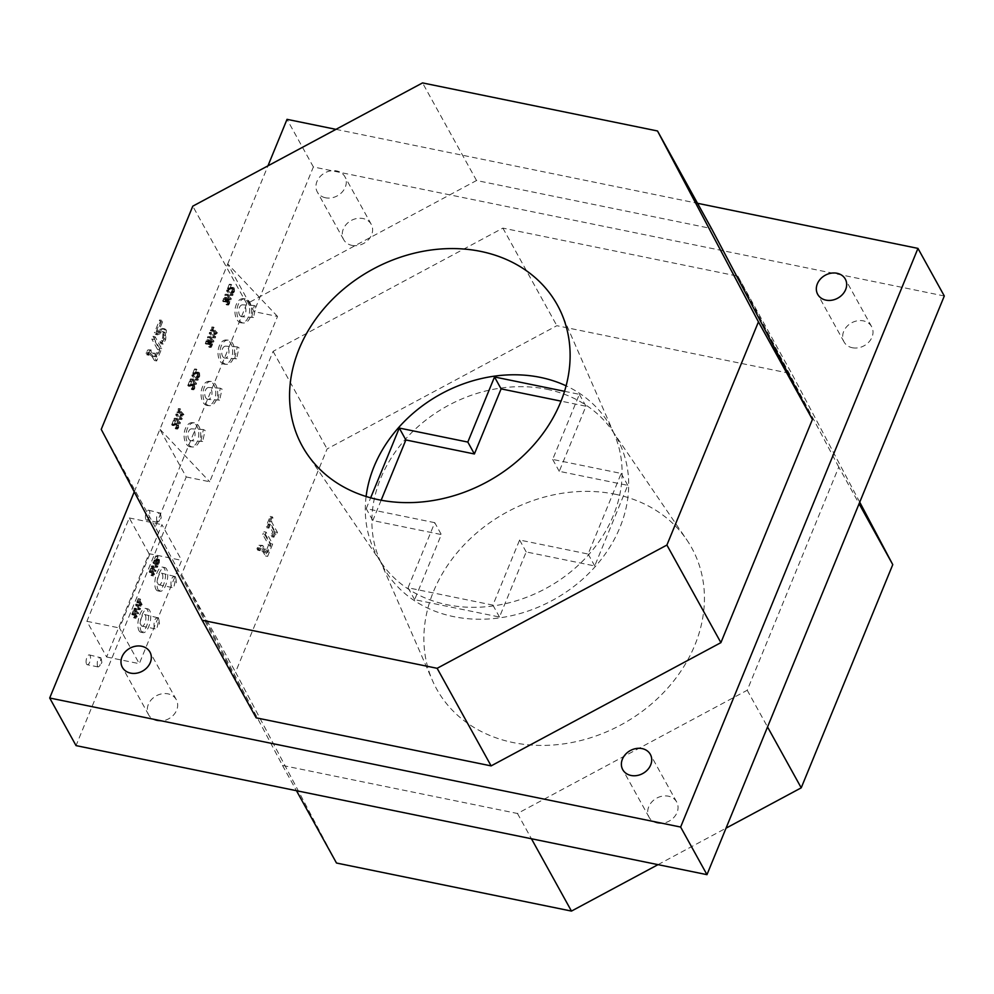 <?xml version="1.0" encoding="UTF-8"?>
<svg xmlns="http://www.w3.org/2000/svg" width="994" height="994" viewBox="0 0 994 994"><rect width="100%" height="100%" fill="white"/><g stroke="black" fill="none" stroke-linecap="round" stroke-linejoin="round"><path stroke-width="0.75" stroke-dasharray="4.97 3.73" d="M564.542 391.301L579.365 394.332L552.664 459.427L621.188 473.442L588.137 554.043L519.601 540.028L492.9 605.122L408.049 587.777L434.751 522.67L441.336 534.573L414.635 599.668L499.485 617.025L526.186 551.931L594.723 565.946L627.773 485.345L559.249 471.33L585.951 406.223L561.051 401.141M408.049 587.777L414.635 599.668M434.751 522.67L366.227 508.655L372.812 520.558L441.336 534.573M552.664 459.427L559.249 471.33M579.365 394.332L585.951 406.223M519.601 540.028L526.186 551.931M492.9 605.122L499.485 617.025M366.103 496.491A133.432 110.483 -29 0 0 381.447 562.939A133.432 110.483 -29 0 0 447.089 604.712A133.432 110.483 -29 0 0 583.627 560.082A133.432 110.483 -29 0 0 614.242 434.129A133.432 110.483 -29 0 0 566.108 385.834M366.227 508.655L370.663 497.82M546.911 389.288A133.432 110.483 151 0 1 612.553 431.061A133.432 110.483 151 0 1 553.782 599.63A133.432 110.483 151 0 1 379.758 559.87A133.432 110.483 151 0 1 410.373 433.918A133.432 110.483 151 0 1 546.911 389.288M381.149 500.218L372.812 520.558M621.188 473.442L627.773 485.345M588.137 554.043L594.723 565.946M615.087 494.217A145.758 120.696 151 0 1 686.792 539.854A145.758 120.696 151 0 1 622.592 724.005A145.758 120.696 151 0 1 432.477 680.567A145.758 120.696 151 0 1 465.925 542.972A145.758 120.696 151 0 1 615.087 494.217M658.028 864.643L726.042 828.164M859.735 502.169L791.833 373.756L556.864 325.697L327.101 448.94L235.553 672.143L336.494 863.028M256.154 717.83L155.226 526.957L246.773 303.754L476.536 180.51L711.505 228.558M476.536 180.51L422.537 82.912M246.773 303.754L192.774 206.168M155.226 526.957L101.239 429.371M156.592 333.152L157.524 334.841L164.035 331.909L165.178 332.866L165.588 335.388L162.159 342.458L163.091 344.148L165.663 339.575L166.383 330.145L164.619 328.828L158.419 331.934L162.581 321.783L161.811 320.403L156.592 333.152L154.418 332.704L155.35 334.394L161.86 331.462L163.004 332.418L162.643 337.948L159.984 342.011L160.916 343.713L163.488 339.128L164.209 329.697L162.444 328.393L156.244 331.487L160.407 321.335L159.636 319.956L154.418 332.704M164.929 328.865L162.444 328.393L164.929 328.865M154.082 356.796L151.908 356.349L147.994 352.746L150.169 353.193L154.082 356.796L156.642 360.959L161.699 348.658L155.114 336.755L153.983 339.501L159.785 349.987L156.928 356.958L152.057 350.236L147.994 349.851L146.404 352.199L146.826 354.808L148.615 352.646L149.001 355.256L150.79 353.094L146.404 352.199M153.983 339.501L151.809 339.053L157.611 349.54L154.753 356.511L149.883 349.789L152.057 350.236L150.169 350.298L148.578 352.646M838.774 467.043L737.846 276.17L502.877 228.111L273.101 351.354L181.567 574.557L282.495 765.442L517.464 813.49L747.227 690.246L838.774 467.043L859.089 503.759M747.227 690.246L767.542 726.962M517.464 813.49L531.442 838.75M282.495 765.442L296.473 790.702M181.567 574.557L235.553 672.143M273.101 351.354L327.101 448.94M268.243 526.944L268.914 528.149L270.443 524.41L274.866 532.374L273.325 536.126L273.922 537.22C275.003 534.374 275.897 533.505 276.593 534.61L277.475 532.461L271.536 521.738L273.039 518.073L272.368 516.855L268.243 526.944L266.057 526.497L266.74 527.715L268.268 523.962L272.691 531.939L271.151 535.691L271.747 536.772C272.828 533.94 273.723 533.057 274.419 534.163L275.301 532.026L269.362 521.291L270.865 517.625L270.194 516.408L266.057 526.497M276.034 534.151L273.859 533.716L276.034 534.151M264.963 534.909L270.778 545.408L267.92 552.366L262.391 545.371L258.974 545.271L256.961 548.688L257.806 550.216L258.974 548.166L261.77 548.502L267.635 556.379L272.679 544.066L266.094 532.163L264.963 534.909L262.789 534.461L268.604 544.961L265.746 551.931L260.863 545.209L263.037 545.656L261.149 545.718L259.558 548.054L259.981 550.664L261.149 548.601L258.974 548.166L262.888 551.757L265.46 555.932L270.505 543.619L263.919 531.715L262.789 534.461M502.877 228.111L556.864 325.697M737.846 276.17L791.833 373.756M186.226 476.946L209.722 481.755L277.525 316.427L254.029 311.619L227.701 264.006L159.885 429.346L186.226 476.946L76.041 745.612M134.265 491.831L159.885 429.346M335.972 129.357L697.527 203.298M227.701 264.006L267.958 165.836M325.597 197.794A15.767 13.059 151 0 1 317.31 191.991A15.767 13.059 151 0 1 324.789 172.931A15.767 13.059 151 0 1 344.906 176.733A15.767 13.059 151 0 1 342.147 192.09A15.767 13.059 151 0 1 325.597 197.794M157.524 334.841L155.35 334.394M163.401 340.954L161.227 340.507M162.221 342.309L160.046 341.861M162.159 342.458L159.984 342.011M163.091 344.148L160.916 343.713M162.357 329.561L160.183 329.113M158.419 331.934L156.244 331.487M162.581 321.783L160.407 321.335M161.811 320.403L159.636 319.956M159.785 349.987L157.611 349.54M156.928 356.958L154.753 356.511M155.014 353.876L152.84 353.429M150.169 350.298L147.994 349.851M148.156 353.715L145.981 353.268M149.001 355.256L146.826 354.808M149.088 355.044L146.913 354.609M151.908 356.349L154.468 360.511L159.525 348.211L152.939 336.307L151.809 339.053M156.642 360.959L154.468 360.511M161.699 348.658L159.525 348.211M155.114 336.755L152.939 336.307M944.3 295.988L313.371 166.955L254.029 311.619M156.99 720.725A15.767 13.059 -29 0 0 173.54 715.021A15.767 13.059 -29 0 0 176.298 699.664A15.767 13.059 -29 0 0 156.17 695.875A15.767 13.059 -29 0 0 148.702 714.934A15.767 13.059 -29 0 0 156.99 720.725M351.938 245.394A15.767 13.059 -29 0 0 368.488 239.691A15.767 13.059 -29 0 0 371.247 224.333A15.767 13.059 -29 0 0 351.118 220.544A15.767 13.059 -29 0 0 343.651 239.604A15.767 13.059 -29 0 0 351.938 245.394M657.382 823.069A15.767 13.059 -29 0 0 673.932 817.366A15.767 13.059 -29 0 0 676.69 802.009A15.767 13.059 -29 0 0 656.574 798.207A15.767 13.059 -29 0 0 649.094 817.267A15.767 13.059 -29 0 0 657.382 823.069M852.33 347.738A15.767 13.059 -29 0 0 868.88 342.035A15.767 13.059 -29 0 0 871.639 326.678A15.767 13.059 -29 0 0 851.523 322.876A15.767 13.059 -29 0 0 844.043 341.936A15.767 13.059 -29 0 0 852.33 347.738M268.914 528.149L266.74 527.715M270.443 524.41L268.268 523.962M274.866 532.374L272.691 531.939M273.325 536.126L271.151 535.691M273.922 537.22L271.747 536.772M277.475 532.461L275.301 532.026M271.536 521.738L269.362 521.291M273.039 518.073L270.865 517.625M272.368 516.855L270.194 516.408M270.778 545.408L268.604 544.961M267.92 552.366L265.746 551.931M266.007 549.297L263.832 548.85M261.149 545.718L258.974 545.271M259.136 549.135L256.961 548.688M259.981 550.664L257.806 550.216M260.068 550.465L257.893 550.017M267.635 556.379L265.46 555.932M272.679 544.066L270.505 543.619M266.094 532.163L263.919 531.715M160.071 429.383L209.722 481.755M149.025 553.67L129.282 517.961L86.9 621.3L106.644 656.997L149.025 553.67L181.666 560.343L139.284 663.669L119.528 627.972L161.91 524.633L181.666 560.343M86.54 664.079A5.02 2.013 101.6 0 0 87.298 664.725A5.02 2.013 101.6 0 0 90.28 660.215A5.02 2.013 101.6 0 0 89.298 654.897A5.02 2.013 101.6 0 0 86.59 658.351A5.02 2.013 101.6 0 0 86.54 664.079M145.882 519.415A5.02 2.013 101.6 0 0 146.627 520.061A5.02 2.013 101.6 0 0 149.609 515.551A5.02 2.013 101.6 0 0 148.628 510.233A5.02 2.013 101.6 0 0 145.919 513.674A5.02 2.013 101.6 0 0 145.882 519.415M313.371 166.955L287.03 119.342M277.525 316.427L227.874 264.044M229.403 288.844L233.814 288.931L234 290.919L232.907 292.311L233.503 292.944L234.522 291.354L234.249 287.987L230.273 288.446L231.242 284.383L229.403 288.844L227.477 288.72L231.888 288.819L232.074 290.795L230.981 292.186L231.577 292.82L232.584 291.23L232.323 287.862L228.334 288.322L229.303 284.259L227.477 288.72M233.031 288.546L231.093 288.422L233.031 288.546M234.249 287.987L230.21 287.564L234.249 287.987M228.496 291.068L231.826 294.572L227.154 294.323L226.756 295.305L230.956 299.728L231.353 298.759L228.073 295.305L232.671 295.541L233.093 294.522L228.893 290.099L228.496 291.068L226.57 290.944L229.9 294.46L225.228 294.199L224.83 295.181L229.03 299.604L229.415 298.647L226.135 295.181L230.745 295.429L231.155 294.41L226.955 289.975L226.57 290.944M228.496 303.891L228.533 305.034L229.564 303.418L229.44 300.188L227.949 300.536L227.477 297.914L226.259 297.554L225.141 298.921L225.191 301.803L226.297 298.647L227.539 300.014L227.079 301.667L228.98 301.107L229.279 301.977L228.496 303.891L226.036 304.226L226.607 304.922L228.024 301.53L227.514 300.064L225.986 300.374L225.539 297.79L224.333 297.43L222.668 301.045L223.265 301.679L223.675 299.368L225.178 298.809L225.141 301.555L227.054 300.983L227.353 301.853L226.557 303.766M229.44 300.188L226.023 300.412L229.44 300.188M227.477 297.914L224.333 297.43L227.477 297.914M226.297 298.647L224.358 298.523L226.297 298.647M228.583 300.884L226.644 300.76L228.583 300.884M212.269 330.642L212.691 331.101L213.225 329.784L216.046 332.754L215.884 334.469L217.388 332.841L213.611 328.852L213.71 327.113L212.269 330.642L210.33 330.53L210.765 330.977L211.3 329.66L214.108 332.63L213.958 334.344L215.151 333.475L215.462 332.717L211.685 328.728L211.784 327.001L210.33 330.53M216.717 333.412L214.791 333.288L216.717 333.412M211.113 333.437L214.455 336.954L209.784 336.705L209.386 337.674L213.573 342.098L213.971 341.141L210.691 337.687L215.288 337.923L215.71 336.904L211.511 332.481L211.113 333.437L209.187 333.313L212.517 336.829L207.845 336.581L207.448 337.55L211.647 341.973L212.045 341.017L208.765 337.562L213.362 337.798L213.785 336.78L209.585 332.356L209.187 333.313M211.113 346.26L211.15 347.415L212.579 344.023L212.057 342.557L210.542 342.868L210.094 340.283L208.889 339.923L207.212 343.539L207.808 344.172L208.231 341.874L209.734 341.315L209.697 344.048L211.598 343.489L211.896 344.346L211.113 346.26L208.628 346.67L209.225 347.291L210.641 343.899L210.132 342.433L208.603 342.744L208.168 340.159L206.951 339.799L205.286 343.427L205.882 344.048L206.305 341.75L207.796 341.19L207.771 343.924L209.672 343.365L209.97 344.222L209.175 346.136M212.057 342.557L208.641 342.781L212.057 342.557M210.094 340.283L206.951 339.799L210.094 340.283M208.914 341.017L206.988 340.892L208.914 341.017M211.2 343.265L209.262 343.141L211.2 343.265M194.65 373.582L199.061 373.682L199.247 375.657L198.154 377.061L198.75 377.695L199.757 376.105L199.496 372.725L198.502 372.216L195.507 373.197L196.477 369.122L194.65 373.582L192.724 373.471L197.123 373.558L197.309 375.533L196.216 376.937L196.812 377.571L197.831 375.981L197.557 372.613L196.563 372.091L193.582 373.073L194.551 369.01L192.724 373.471M198.266 373.297L196.34 373.172L198.266 373.297M199.496 372.725L195.445 372.303L199.496 372.725M193.743 375.807L197.073 379.323L192.401 379.074L192.004 380.043L196.203 384.479L196.588 383.51L193.308 380.056L197.918 380.292L198.328 379.273L194.128 374.85L193.743 375.807L191.805 375.682L195.147 379.199L190.475 378.95L190.065 379.932L194.265 384.355L194.662 383.386L191.382 379.932L195.98 380.168L196.402 379.149L192.202 374.726L191.805 375.682M189.692 385.684L194.091 385.771L194.277 387.759L193.184 389.151L193.793 389.785L194.799 388.194L194.526 384.827L190.55 385.287L191.519 381.224L189.692 385.684L187.754 385.56L192.165 385.66L192.351 387.635L191.258 389.027L191.854 389.66L192.873 388.07L192.6 384.703L188.624 385.163L189.593 381.1L187.754 385.56M193.308 385.386L191.382 385.262L193.308 385.386M194.526 384.827L190.488 384.405L194.526 384.827M178.783 412.286L179.74 411.429L182.561 414.399L182.399 416.113L183.915 414.486L180.125 410.497L180.225 408.758L178.783 412.286L176.845 412.162L177.28 412.622L177.814 411.305L180.622 414.274L180.473 415.989L181.977 414.361L178.199 410.373L178.299 408.633L176.845 412.162M183.231 415.057L181.306 414.933L183.231 415.057M177.64 415.082L180.97 418.598L176.298 418.337L175.901 419.319L180.088 423.742L180.486 422.785L177.205 419.319L181.803 419.567L182.225 418.549L178.025 414.113L177.64 415.082L175.702 414.958L179.032 418.474L174.36 418.226L173.962 419.195L178.162 423.618L178.56 422.661L175.279 419.195L179.877 419.443L180.299 418.424L176.1 413.989L175.702 414.958M173.59 424.947L177.988 425.047L178.174 427.022L177.081 428.414L177.677 429.048L178.696 427.457L178.423 424.09L174.447 424.55L175.416 420.487L173.59 424.947L171.651 424.823L176.062 424.923L176.249 426.898L175.155 428.302L175.752 428.923L176.758 427.345L176.497 423.966L172.509 424.426L173.49 420.363L171.651 424.823M177.205 424.649L175.267 424.537L177.205 424.649M175.503 423.456L177.417 423.581M239.989 321.236A12.127 7.318 93.6 0 0 243.468 323.013A12.127 7.318 93.6 0 0 251.532 311.358A12.127 7.318 93.6 0 0 244.984 298.796A12.127 7.318 93.6 0 0 237.355 307.394A12.127 7.318 93.6 0 0 239.989 321.236M223.041 362.574A12.127 7.318 93.6 0 0 226.508 364.338A12.127 7.318 93.6 0 0 234.572 352.696A12.127 7.318 93.6 0 0 228.036 340.134A12.127 7.318 93.6 0 0 220.407 348.732A12.127 7.318 93.6 0 0 223.041 362.574M206.081 403.899A12.127 7.318 93.6 0 0 209.56 405.676A12.127 7.318 93.6 0 0 217.624 394.034A12.127 7.318 93.6 0 0 211.088 381.46A12.127 7.318 93.6 0 0 203.447 390.058A12.127 7.318 93.6 0 0 206.081 403.899M189.133 445.237A12.127 7.318 93.6 0 0 192.612 447.002A12.127 7.318 93.6 0 0 200.676 435.36A12.127 7.318 93.6 0 0 194.128 422.798A12.127 7.318 93.6 0 0 186.499 431.396A12.127 7.318 93.6 0 0 189.133 445.237M129.282 517.961L161.91 524.633M86.9 621.3L119.528 627.972M106.644 656.997L139.284 663.669M97.424 666.303C96.84 660.289 98.008 657.444 100.928 657.767L99.934 665.682L98.17 666.949L97.424 666.303M89.298 654.897L100.928 657.767M156.754 521.639C156.17 515.625 157.338 512.78 160.258 513.103L159.276 521.018L157.499 522.285L156.754 521.639M148.628 510.233L160.258 513.103M229.999 289.465L228.073 289.341M233.453 291.801L231.515 291.677M232.931 292.261L230.993 292.137M232.907 292.311L230.981 292.186M233.503 292.944L231.577 292.82M230.273 288.446L228.334 288.322M231.726 284.893L229.788 284.769M231.242 284.383L229.303 284.259M231.826 294.572L229.9 294.46M227.154 294.323L225.228 294.199M226.756 295.305L224.83 295.181M230.956 299.728L229.03 299.604M231.353 298.759L229.415 298.647M228.073 295.305L226.135 295.181M232.671 295.541L230.745 295.429M233.093 294.522L231.155 294.41M228.893 290.099L226.955 289.975M227.961 304.35L226.036 304.226M227.937 304.412L226.011 304.288M228.533 305.034L226.607 304.922M229.949 301.654L228.024 301.53M227.912 300.486L225.986 300.374M228.036 299.231L226.11 299.107M224.594 301.17L222.668 301.045M225.191 301.803L223.265 301.679M225.216 301.729L223.29 301.604M227.079 301.667L225.141 301.555M227.539 302.164L225.613 302.039M212.691 331.101L210.765 330.977M213.225 329.784L211.3 329.66M216.046 332.754L214.108 332.63M215.499 334.059L213.573 333.947M215.884 334.469L213.958 334.344M217.388 332.841L215.462 332.717M213.611 328.852L211.685 328.728M214.132 327.573L212.207 327.448M213.71 327.113L211.784 327.001M214.455 336.954L212.517 336.829M209.784 336.705L207.845 336.581M209.386 337.674L207.448 337.55M213.573 342.098L211.647 341.973M213.971 341.141L212.045 341.017M210.691 337.687L208.765 337.562M215.288 337.923L213.362 337.798M215.71 336.904L213.785 336.78M211.511 332.481L209.585 332.356M210.579 346.732L208.653 346.608M210.554 346.782L208.628 346.67M211.15 347.415L209.225 347.291M212.579 344.023L210.641 343.899M210.542 342.868L208.603 342.744M210.666 341.601L208.728 341.476M207.212 343.539L205.286 343.427M207.808 344.172L205.882 344.048M207.845 344.098L205.907 343.986M209.697 344.048L207.771 343.924M210.156 344.533L208.231 344.409M195.246 374.216L193.321 374.092M198.688 376.552L196.762 376.428M196.216 376.937L198.154 377.061L196.24 376.888M198.75 377.695L196.812 377.571M195.507 373.197L193.582 373.073M196.961 369.644L195.035 369.519M196.477 369.122L194.551 369.01M197.073 379.323L195.147 379.199M192.401 379.074L190.475 378.95M192.004 380.043L190.065 379.932M196.203 384.479L194.265 384.355M196.588 383.51L194.662 383.386M193.308 380.056L191.382 379.932M197.918 380.292L195.98 380.168M198.328 379.273L196.402 379.149M194.128 374.85L192.202 374.726M190.289 386.306L188.351 386.181M193.731 388.642L191.805 388.517M193.209 389.101L191.283 388.977M193.184 389.151L191.258 389.027M193.793 389.785L191.854 389.66M190.55 385.287L188.624 385.163M192.004 381.733L190.078 381.609M191.519 381.224L189.593 381.1M179.206 412.734L177.28 412.622M179.74 411.429L177.814 411.305M182.561 414.399L180.622 414.274M182.026 415.703L180.088 415.579M182.399 416.113L180.473 415.989M183.915 414.486L181.977 414.361M180.125 410.497L178.199 410.373M180.66 409.205L178.721 409.093M180.225 408.758L178.299 408.633M180.97 418.598L179.032 418.474M176.298 418.337L174.36 418.226M175.901 419.319L173.962 419.195M180.088 423.742L178.162 423.618M180.486 422.785L178.56 422.661M177.205 419.319L175.279 419.195M181.803 419.567L179.877 419.443M182.225 418.549L180.299 418.424M178.025 414.113L176.1 413.989M174.186 425.581L172.248 425.457M177.628 427.905L175.69 427.78M177.106 428.364L175.18 428.24M177.081 428.414L175.155 428.302M177.677 429.048L175.752 428.923M174.447 424.55L172.509 424.426M175.901 420.996L173.975 420.884M175.416 420.487L173.49 420.363M238.063 321.112A12.127 7.318 93.6 0 0 241.53 322.888A12.127 7.318 93.6 0 0 249.593 311.246A12.127 7.318 93.6 0 0 243.058 298.672A12.127 7.318 93.6 0 0 235.429 307.27A12.127 7.318 93.6 0 0 238.063 321.112M221.103 362.45A12.127 7.318 93.6 0 0 224.582 364.214A12.127 7.318 93.6 0 0 232.646 352.572A12.127 7.318 93.6 0 0 226.11 340.01A12.127 7.318 93.6 0 0 218.469 348.608A12.127 7.318 93.6 0 0 221.103 362.45M204.155 403.775A12.127 7.318 93.6 0 0 207.622 405.552A12.127 7.318 93.6 0 0 215.698 393.91A12.127 7.318 93.6 0 0 209.15 381.336A12.127 7.318 93.6 0 0 201.521 389.946A12.127 7.318 93.6 0 0 204.155 403.775M187.207 445.113A12.127 7.318 93.6 0 0 190.674 446.89A12.127 7.318 93.6 0 0 198.738 435.235A12.127 7.318 93.6 0 0 192.202 422.674A12.127 7.318 93.6 0 0 184.561 431.272A12.127 7.318 93.6 0 0 187.207 445.113M156.083 560.84L159.09 560.74L158.357 564.691L159.251 563.089L159.5 559.784L156.717 560.405L157.909 556.379L156.083 560.84L153.908 560.392L156.903 560.293L156.182 564.244L157.325 559.336L154.542 559.97L155.735 555.932L153.908 560.392M157.673 560.678L155.499 560.243L157.673 560.678M159.5 559.784L156.717 558.876L159.5 559.784M155.163 563.064L157.002 566.369L153.834 566.319L153.424 567.301L155.735 571.463L156.133 570.506L154.331 567.251L157.45 567.288L157.872 566.257L155.561 562.095L155.163 563.064L152.989 562.616L154.828 565.921L151.647 565.884L151.25 566.853L153.561 571.016L153.958 570.059L152.157 566.804L155.275 566.841L155.685 565.822L153.387 561.647L152.989 562.616M151.349 572.358L152.132 571.475L153.672 574.259L153.337 575.961L154.579 574.296L152.504 570.544L152.803 568.829L151.349 572.358L149.175 571.91L149.945 571.028L151.498 573.824L151.163 575.514L152.405 573.849L150.33 570.096L150.628 568.382L149.175 571.91M154.082 574.88L151.908 574.445L154.082 574.88M138.936 602.637L139.707 601.755L141.247 604.551L140.924 606.241L142.167 604.576L140.092 600.823L140.378 599.109L138.936 602.637L136.762 602.202L137.532 601.308L139.073 604.103L138.75 605.793L139.992 604.128L137.917 600.376L138.203 598.674L136.762 602.202M141.657 605.172L139.483 604.725L141.657 605.172M137.793 605.433L139.62 608.738L136.451 608.701L136.054 609.67L138.352 613.832L138.75 612.876L136.948 609.62L140.067 609.657L140.489 608.639L138.178 604.476L137.793 605.433L135.606 604.986L137.445 608.291L134.277 608.253L133.879 609.223L136.178 613.385L136.576 612.428L134.774 609.173L137.893 609.21L138.315 608.191L136.004 604.029L135.606 604.986M133.979 614.739L134.749 613.845L136.29 616.64L135.967 618.33L137.209 616.665L135.134 612.913L135.42 611.211L133.979 614.739L131.792 614.292L132.575 613.397L134.115 616.193L133.792 617.883L135.035 616.218L132.947 612.466L133.246 610.763L131.792 614.292M136.7 617.262L134.525 616.814L136.7 617.262M158.133 589.765A12.127 4.883 101.6 0 0 159.935 591.318A12.127 4.883 101.6 0 0 167.154 580.421A12.127 4.883 101.6 0 0 164.793 567.549A12.127 4.883 101.6 0 0 158.232 575.886A12.127 4.883 101.6 0 0 158.133 589.765M141.173 631.103A12.127 4.883 101.6 0 0 142.987 632.656A12.127 4.883 101.6 0 0 150.193 621.747A12.127 4.883 101.6 0 0 147.845 608.887A12.127 4.883 101.6 0 0 141.272 617.224A12.127 4.883 101.6 0 0 141.173 631.103M240.213 315.856A5.964 3.603 93.6 0 0 241.915 316.738A5.964 3.603 93.6 0 0 245.891 311.01A5.964 3.603 93.6 0 0 242.673 304.823A5.964 3.603 93.6 0 0 238.92 309.059A5.964 3.603 93.6 0 0 240.213 315.856M223.265 357.194A5.964 3.603 93.6 0 0 224.967 358.064A5.964 3.603 93.6 0 0 228.931 352.336A5.964 3.603 93.6 0 0 225.713 346.161A5.964 3.603 93.6 0 0 221.96 350.385A5.964 3.603 93.6 0 0 223.265 357.194M206.305 398.532A5.964 3.603 93.6 0 0 208.019 399.402A5.964 3.603 93.6 0 0 211.983 393.674A5.964 3.603 93.6 0 0 208.765 387.498A5.964 3.603 93.6 0 0 205.012 391.723A5.964 3.603 93.6 0 0 206.305 398.532M189.357 439.857A5.964 3.603 93.6 0 0 191.059 440.727A5.964 3.603 93.6 0 0 195.035 435.012A5.964 3.603 93.6 0 0 191.817 428.824A5.964 3.603 93.6 0 0 188.065 433.061A5.964 3.603 93.6 0 0 189.357 439.857M156.406 561.424L154.232 560.976M158.468 563.561L156.294 563.126M158.046 564.045L155.872 563.598M158.021 564.095L155.847 563.648M158.357 564.691L156.182 564.244M158.096 559.585L155.921 559.137M156.717 560.405L154.542 559.97M158.17 556.864L155.996 556.416M157.909 556.379L155.735 555.932M157.002 566.369L154.828 565.921M153.834 566.319L151.647 565.884M153.424 567.301L151.25 566.853M155.735 571.463L153.561 571.016M156.133 570.506L153.958 570.059M154.331 567.251L152.157 566.804M157.45 567.288L155.275 566.841M157.872 566.257L155.685 565.822M155.561 562.095L153.387 561.647M151.585 572.78L149.411 572.345M152.132 571.475L149.945 571.028M153.672 574.259L151.498 573.824M153.126 575.576L150.951 575.128M153.337 575.961L151.163 575.514M154.579 574.296L152.405 573.849M152.504 570.544L150.33 570.096M153.039 569.251L150.864 568.817M152.803 568.829L150.628 568.382M139.172 603.072L136.998 602.625M139.707 601.755L137.532 601.308M141.247 604.551L139.073 604.103M140.713 605.855L138.539 605.408M140.924 606.241L138.75 605.793M142.167 604.576L139.992 604.128M140.092 600.823L137.917 600.376M140.614 599.544L138.439 599.096M140.378 599.109L138.203 598.674M139.62 608.738L137.445 608.291M136.451 608.701L134.277 608.253M136.054 609.67L133.879 609.223M138.352 613.832L136.178 613.385M138.75 612.876L136.576 612.428M136.948 609.62L134.774 609.173M140.067 609.657L137.893 609.21M140.489 608.639L138.315 608.191M138.178 604.476L136.004 604.029M134.202 615.162L132.028 614.714M134.749 613.845L132.575 613.397M136.29 616.64L134.115 616.193M135.756 617.957L133.581 617.51M135.967 618.33L133.792 617.883M137.209 616.665L135.035 616.218M135.134 612.913L132.947 612.466M135.656 611.633L133.482 611.186M135.42 611.211L133.246 610.763M155.946 589.33A12.127 4.883 101.6 0 0 157.76 590.871A12.127 4.883 101.6 0 0 164.979 579.974A12.127 4.883 101.6 0 0 162.618 567.114A12.127 4.883 101.6 0 0 156.046 575.439A12.127 4.883 101.6 0 0 155.946 589.33M138.998 630.656A12.127 4.883 101.6 0 0 140.813 632.209A12.127 4.883 101.6 0 0 148.019 621.3A12.127 4.883 101.6 0 0 145.671 608.44A12.127 4.883 101.6 0 0 139.098 616.777A12.127 4.883 101.6 0 0 138.998 630.656M251.793 316.589L254.253 305.556L255.967 306.425L253.507 317.459L251.793 316.589M234.845 357.927L237.305 346.894L239.02 347.763L236.56 358.797L234.845 357.927M217.897 399.253L220.357 388.219L222.06 389.101L219.599 400.135L217.897 399.253M200.937 440.591L203.397 429.557L205.112 430.427L202.652 441.46L200.937 440.591M158.108 584.074A5.964 2.398 101.6 0 0 158.99 584.832A5.964 2.398 101.6 0 0 162.544 579.477A5.964 2.398 101.6 0 0 161.388 573.153A5.964 2.398 101.6 0 0 158.158 577.253A5.964 2.398 101.6 0 0 158.108 584.074M141.16 625.412A5.964 2.398 101.6 0 0 142.043 626.17A5.964 2.398 101.6 0 0 145.596 620.803A5.964 2.398 101.6 0 0 144.428 614.478A5.964 2.398 101.6 0 0 141.198 618.579A5.964 2.398 101.6 0 0 141.16 625.412M171.154 586.746C170.459 579.577 171.85 576.197 175.329 576.582L175.776 578.036L174.149 586L172.049 587.504L171.154 586.746M161.388 573.153L175.329 576.582M154.207 628.071C153.511 620.915 154.902 617.522 158.381 617.92L158.829 619.361L157.201 627.326L155.101 628.842L154.207 628.071M144.428 614.478L158.381 617.92M161.152 332.717L158.978 332.269M165.178 332.866L163.004 332.418M165.588 335.388L163.414 334.941M164.818 338.395L162.643 337.948M165.663 339.575L163.488 339.128M166.383 330.145L164.209 329.697M149.286 354.51L147.112 354.063M259.558 548.054L257.384 547.607M260.266 549.931L258.092 549.483M265.063 552.204L262.888 551.757M231.726 288.782L229.8 288.67M234.199 289.85L232.261 289.726M234 290.919L232.074 290.795M234.522 291.354L232.584 291.23M229.564 303.418L227.638 303.307M225.141 298.921L223.215 298.796M225.613 299.492L223.675 299.368M227.539 300.014L225.613 299.89M227.241 301.257L225.315 301.132M227.676 301.841L225.737 301.716M229.279 301.977L227.353 301.853M229.042 302.984L227.117 302.872M212.182 345.8L210.256 345.676M207.771 341.302L205.833 341.178M208.231 341.874L206.305 341.75M210.156 342.383L208.231 342.259M209.858 343.638L207.932 343.514M210.293 344.21L208.367 344.086M211.896 344.346L209.97 344.222M211.672 345.365L209.734 345.241M196.974 373.533L195.035 373.409M199.434 374.601L197.508 374.477M199.247 375.657L197.309 375.533M199.757 376.105L197.831 375.981M192.016 385.622L190.078 385.51M194.476 386.691L192.55 386.567M194.277 387.759L192.351 387.635M194.799 388.194L192.873 388.07M175.913 424.898L173.975 424.773M178.373 425.954L176.435 425.83M178.174 427.022L176.249 426.898M178.696 427.457L176.758 427.345M159.226 561.622L157.052 561.175M158.953 562.679L156.779 562.231M159.251 563.089L157.077 562.641M614.242 434.129L561.523 313.433M381.447 562.939L307.208 454.146M379.758 559.87L432.477 680.567M612.553 431.061L686.792 539.854M161.86 331.462L164.035 331.909M176.298 699.664L149.957 652.064M148.702 714.934L122.361 667.322M371.247 224.333L344.906 176.733M343.651 239.604L317.31 191.991M676.69 802.009L650.349 754.396M649.094 817.267L622.753 769.667M871.639 326.678L845.298 279.065M844.043 341.936L817.702 294.336M98.17 666.949L87.298 664.725M157.499 522.285L146.627 520.061M231.316 287.353L233.242 287.465M226.98 299.79L228.918 299.915M224.743 297.368L226.669 297.492M224.619 298.498L226.545 298.61M209.61 342.16L211.536 342.284M207.361 339.737L209.299 339.861M207.237 340.867L209.162 340.992M196.588 372.104L198.514 372.216M191.631 384.193L193.557 384.318M244.984 298.796L243.058 298.672M243.468 323.013L241.53 322.888M228.036 340.134L226.11 340.01M226.508 364.338L224.582 364.214M211.088 381.46L209.15 381.336M209.56 405.676L207.622 405.552M194.128 422.798L192.202 422.674M192.612 447.002L190.674 446.89M101.313 658.985L101.873 662.588L99.934 665.682M160.643 514.32L161.214 517.924L159.276 521.018M156.505 559.957L158.68 560.405M156.816 558.889L159.003 559.336M164.793 567.549L162.618 567.114M159.935 591.318L157.76 590.871M147.845 608.887L145.671 608.44M142.987 632.656L140.813 632.209M254.253 305.556L242.673 304.823M253.507 317.459L241.915 316.738M237.305 346.894L225.713 346.161M236.56 358.797L224.967 358.064M220.357 388.219L208.765 387.498M219.599 400.135L208.019 399.402M203.397 429.557L191.817 428.824M202.652 441.46L191.059 440.727M172.049 587.504L158.99 584.832M155.101 628.842L142.043 626.17M175.776 578.036L176.46 582.322L174.149 586M158.829 619.361L159.5 623.648L157.201 627.326"/><path stroke-width="1.49" d="M370.663 497.82L399.277 428.054L467.814 442.069L474.399 453.972L405.863 439.957L381.149 500.218M399.277 428.054L405.863 439.957M467.814 442.069L494.515 376.974L501.1 388.878L474.399 453.972M566.108 385.834A133.432 110.483 -29 0 0 366.103 496.491M494.515 376.974L564.542 391.301M561.051 401.141L501.1 388.878M378.913 499.783A145.758 120.696 151 0 1 307.208 454.146A145.758 120.696 151 0 1 371.408 269.995A145.758 120.696 151 0 1 561.523 313.433A145.758 120.696 151 0 1 528.075 451.027A145.758 120.696 151 0 1 378.913 499.783M657.506 130.972L758.447 321.857L666.899 545.06L437.136 668.303L202.167 620.244L101.239 429.371L192.774 206.168L422.537 82.912L657.506 130.972L711.505 228.558L812.433 419.443L758.447 321.857M726.042 828.164L801.226 787.832L892.761 564.629L859.735 502.169M296.473 790.702L336.494 863.028L571.463 911.088L658.028 864.643M812.433 419.443L720.899 642.646L491.123 765.889L256.154 717.83L202.167 620.244M491.123 765.889L437.136 668.303M720.899 642.646L666.899 545.06M859.089 503.759L892.761 564.629M767.542 726.962L801.226 787.832M531.442 838.75L571.463 911.088M697.527 203.298L917.959 248.388L680.629 827.045L49.7 698.012L134.265 491.831M267.958 165.836L287.03 119.342L335.972 129.357M130.649 673.124A15.767 13.059 151 0 1 122.361 667.322A15.767 13.059 151 0 1 129.841 648.262A15.767 13.059 151 0 1 149.957 652.064A15.767 13.059 151 0 1 147.199 667.421A15.767 13.059 151 0 1 130.649 673.124M631.041 775.469A15.767 13.059 151 0 1 622.753 769.667A15.767 13.059 151 0 1 630.233 750.607A15.767 13.059 151 0 1 650.349 754.396A15.767 13.059 151 0 1 647.591 769.754A15.767 13.059 151 0 1 631.041 775.469M825.989 300.138A15.767 13.059 151 0 1 817.702 294.336A15.767 13.059 151 0 1 825.182 275.276A15.767 13.059 151 0 1 845.298 279.065A15.767 13.059 151 0 1 842.539 294.423A15.767 13.059 151 0 1 825.989 300.138M49.7 698.012L76.041 745.612L706.97 874.658L944.3 295.988L917.959 248.388M706.97 874.658L680.629 827.045"/></g></svg>
